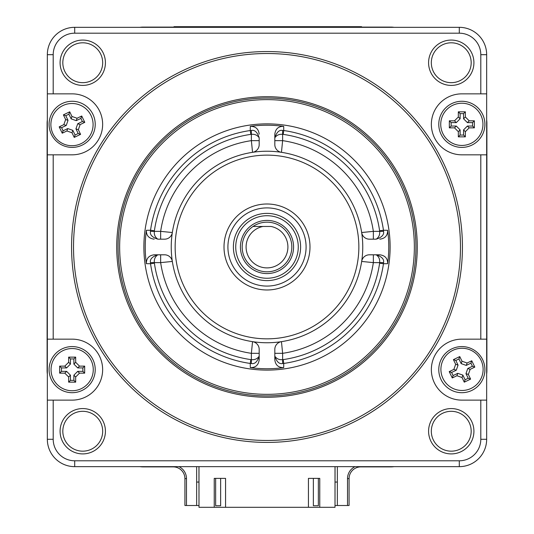 <?xml version="1.0" encoding="UTF-8"?>
<svg xmlns="http://www.w3.org/2000/svg" width="534" height="534" viewBox="0 0 534 534"><rect width="100%" height="100%" fill="white"/><g stroke="black" fill="none" stroke-linecap="round" stroke-linejoin="round"><path stroke-width="0.8" d="M147.331 466.649L386.669 466.649M386.669 27.327L147.331 27.327M335.012 506.519L335.052 466.649M198.948 466.649L198.988 506.519M335.012 466.649L335.012 507.3L308.432 507.3L308.432 478.377L319.766 478.377L319.766 507.3M225.568 507.3L214.234 507.3L214.234 478.377L225.568 478.377L225.568 507.3L308.432 507.3M214.234 507.3L198.988 507.3L198.988 466.649M220.642 478.377L220.642 505.738L215.643 505.738L215.643 478.377M318.357 478.377L318.357 505.738L313.358 505.738L313.358 478.377M47.339 54.688L47.339 439.288A27.361 27.361 0 0 0 74.7 466.649L459.3 466.649A27.361 27.361 0 0 0 486.661 439.288L486.661 54.688A27.361 27.361 0 0 0 459.3 27.327L74.7 27.327A27.361 27.361 0 0 0 47.339 54.688L53.2 54.688L53.2 93.85L47.339 93.85M484.905 369.641A23.062 23.062 0 0 1 461.843 392.697A23.062 23.062 0 0 1 438.781 369.641A23.062 23.062 0 0 1 461.843 346.579A23.062 23.062 0 0 1 484.905 369.641M62.818 431.238A19.932 19.932 0 0 1 82.75 411.307A19.932 19.932 0 0 1 102.682 431.238A19.932 19.932 0 0 1 82.75 451.17A19.932 19.932 0 0 1 62.818 431.238M105.418 431.238A22.668 22.668 0 0 0 82.75 408.57A22.668 22.668 0 0 0 60.082 431.238A22.668 22.668 0 0 0 82.75 453.907A22.668 22.668 0 0 0 105.418 431.238M486.661 339.15L461.843 339.15A30.485 30.485 0 0 0 431.359 369.641A30.485 30.485 0 0 0 461.843 400.126L486.661 400.126M53.2 93.85L72.157 93.85A30.485 30.485 0 0 1 102.641 124.335A30.485 30.485 0 0 1 72.157 154.827L53.2 154.827L53.2 339.15L72.157 339.15A30.485 30.485 0 0 1 102.641 369.641A30.485 30.485 0 0 1 72.157 400.126L53.2 400.126L53.2 439.288A21.5 21.5 0 0 0 74.7 460.789L459.3 460.789A21.5 21.5 0 0 0 480.8 439.288L480.8 400.126M53.2 54.688A21.5 21.5 0 0 1 74.7 33.188L74.7 27.327M480.8 339.15L480.8 154.827L461.843 154.827A30.485 30.485 0 0 1 431.359 124.335A30.485 30.485 0 0 1 461.843 93.85L480.8 93.85L480.8 54.688A21.5 21.5 0 0 0 459.3 33.188L74.7 33.188M428.582 62.738A22.668 22.668 0 0 0 451.25 85.407A22.668 22.668 0 0 0 473.918 62.738A22.668 22.668 0 0 0 451.25 40.07A22.668 22.668 0 0 0 428.582 62.738M60.082 62.738A22.668 22.668 0 0 0 82.75 85.407A22.668 22.668 0 0 0 105.418 62.738A22.668 22.668 0 0 0 82.75 40.07A22.668 22.668 0 0 0 60.082 62.738M473.918 431.238A22.668 22.668 0 0 0 451.25 408.57A22.668 22.668 0 0 0 428.582 431.238A22.668 22.668 0 0 0 451.25 453.907A22.668 22.668 0 0 0 473.918 431.238M267 442.419A195.431 195.431 0 0 0 462.431 246.988A195.431 195.431 0 0 0 267 51.558A195.431 195.431 0 0 0 71.569 246.988A195.431 195.431 0 0 0 267 442.419M480.8 154.827L486.661 154.827M480.8 93.85L486.661 93.85M438.781 124.335A23.062 23.062 0 0 1 461.843 101.273A23.062 23.062 0 0 1 484.905 124.335A23.062 23.062 0 0 1 461.843 147.397A23.062 23.062 0 0 1 438.781 124.335M53.2 339.15L47.339 339.15M53.2 154.827L47.339 154.827M53.2 400.126L47.339 400.126M49.095 124.335A23.062 23.062 0 0 1 72.157 101.273A23.062 23.062 0 0 1 95.219 124.335A23.062 23.062 0 0 1 72.157 147.397A23.062 23.062 0 0 1 49.095 124.335M95.219 369.641A23.062 23.062 0 0 1 72.157 392.697A23.062 23.062 0 0 1 49.095 369.641A23.062 23.062 0 0 1 72.157 346.579A23.062 23.062 0 0 1 95.219 369.641M471.182 62.738A19.932 19.932 0 0 1 451.25 82.67A19.932 19.932 0 0 1 431.318 62.738A19.932 19.932 0 0 1 451.25 42.8A19.932 19.932 0 0 1 471.182 62.738M102.682 62.738A19.932 19.932 0 0 1 82.75 82.67A19.932 19.932 0 0 1 62.818 62.738A19.932 19.932 0 0 1 82.75 42.8A19.932 19.932 0 0 1 102.682 62.738M431.318 431.238A19.932 19.932 0 0 1 451.25 411.307A19.932 19.932 0 0 1 471.182 431.238A19.932 19.932 0 0 1 451.25 451.17A19.932 19.932 0 0 1 431.318 431.238M267 53.513A193.475 193.475 0 0 1 460.475 246.988A193.475 193.475 0 0 1 267 440.463A193.475 193.475 0 0 1 73.525 246.988A193.475 193.475 0 0 1 267 53.513M267 96.714A150.274 150.274 0 0 0 116.726 246.988A150.274 150.274 0 0 0 267 397.256A150.274 150.274 0 0 0 417.274 246.988A150.274 150.274 0 0 0 267 96.714M267 395.908A148.919 148.919 0 0 0 415.919 246.988A148.919 148.919 0 0 0 267 98.069A148.919 148.919 0 0 0 118.081 246.988A148.919 148.919 0 0 0 267 395.908M267 394.339A147.351 147.351 0 0 0 414.351 246.988A147.351 147.351 0 0 0 267 99.631A147.351 147.351 0 0 0 119.649 246.988A147.351 147.351 0 0 0 267 394.339M267 123.868A123.12 123.12 0 0 0 143.88 246.988A123.12 123.12 0 0 0 267 370.109A123.12 123.12 0 0 0 390.12 246.988A123.12 123.12 0 0 0 267 123.868M250.299 126.371L250.259 130.53L251.367 130.45C254.771 129.742 257.375 132.198 259.184 137.812L259.184 144.601A7.816 7.816 0 0 1 252.549 152.323A95.76 95.76 0 0 0 172.335 232.53L160.654 231.356A107.488 107.488 0 0 1 251.367 140.642L252.549 152.323A95.76 95.76 0 0 1 281.451 152.323L282.633 140.642L282.633 134.334C279.242 133.994 276.632 135.155 274.816 137.812L274.816 134.167C275.531 128.827 278.488 126.224 283.701 126.371A121.765 121.765 0 0 0 250.299 126.371C255.572 126.278 258.536 128.874 259.184 134.167M283.701 367.606C278.428 367.699 275.464 365.096 274.816 359.809L274.816 356.165C276.625 361.778 279.229 364.228 282.633 363.527L283.741 363.447L283.701 367.606A121.765 121.765 0 0 1 250.299 367.606L250.259 363.447A117.66 117.66 0 0 1 150.541 263.729L154.386 263.175L154.346 262.621L160.654 262.621L172.335 261.44A95.76 95.76 0 0 1 172.335 232.53A7.816 7.816 0 0 1 164.612 239.172L157.824 239.172C152.203 237.356 149.747 234.746 150.461 231.356L150.541 230.247L146.383 230.287A121.765 121.765 0 0 0 146.383 263.689L150.541 263.729L150.461 262.621C149.754 259.217 152.21 256.614 157.824 254.805C155.174 256.614 154.012 259.217 154.346 262.621L150.461 262.621M146.383 263.689C146.289 258.416 148.893 255.452 154.179 254.805L164.612 254.805A7.816 7.816 0 0 1 172.335 261.44A95.76 95.76 0 0 0 252.549 341.653A7.816 7.816 0 0 1 259.184 349.376L259.184 359.809C258.469 365.149 255.512 367.746 250.299 367.606M283.187 359.602A113.775 113.775 0 0 0 379.614 263.175L383.459 263.729A117.66 117.66 0 0 1 283.741 363.447L283.187 359.602L282.633 359.642L282.633 353.328L281.451 341.653A95.76 95.76 0 0 0 361.665 261.44L373.346 262.621L379.654 262.621C379.994 259.23 378.833 256.62 376.176 254.805L379.821 254.805C385.161 255.519 387.757 258.476 387.617 263.689L383.459 263.729L383.539 262.621C384.253 259.23 381.797 256.62 376.176 254.805M387.617 263.689A121.765 121.765 0 0 0 387.617 230.287L383.459 230.247L379.614 230.801L379.654 231.356L373.346 231.356L361.665 232.53A95.76 95.76 0 0 0 281.451 152.323A7.816 7.816 0 0 1 274.816 144.601L274.816 134.167M154.386 263.175A113.775 113.775 0 0 0 250.813 359.602L250.259 363.447L251.367 363.527C254.758 364.241 257.368 361.785 259.184 356.165L259.184 359.809M259.184 356.165C257.368 358.821 254.758 359.983 251.367 359.642L250.813 359.602M274.816 359.809L274.816 349.376A7.816 7.816 0 0 1 281.451 341.653A95.76 95.76 0 0 1 252.549 341.653L251.367 353.328L251.367 363.527M154.179 254.805L157.824 254.805M154.179 239.172C148.839 238.458 146.243 235.501 146.383 230.287M157.824 239.172C155.167 237.356 154.006 234.746 154.346 231.356L160.654 231.356L160.654 239.172M267 155.134A91.855 91.855 0 0 0 175.145 246.988A91.855 91.855 0 0 0 267 338.843A91.855 91.855 0 0 0 358.855 246.988A91.855 91.855 0 0 0 267 155.134M274.816 137.812C276.632 132.192 279.242 129.735 282.633 130.45L283.741 130.53L283.701 126.371M282.633 363.527L282.633 359.642C279.229 359.976 276.625 358.815 274.816 356.165M379.821 254.805L369.388 254.805A7.816 7.816 0 0 0 361.665 261.44A95.76 95.76 0 0 0 361.665 232.53A7.816 7.816 0 0 0 369.388 239.172L376.176 239.172C381.79 237.363 384.246 234.76 383.539 231.356L383.459 230.247A117.66 117.66 0 0 0 283.741 130.53L283.187 134.374L282.633 134.334L282.633 130.45M387.617 230.287C387.711 235.561 385.107 238.524 379.821 239.172M383.539 231.356L379.654 231.356C379.988 234.76 378.826 237.363 376.176 239.172M267 203.995A42.994 42.994 0 0 0 224.006 246.988A42.994 42.994 0 0 0 267 289.982A42.994 42.994 0 0 0 309.994 246.988A42.994 42.994 0 0 0 267 203.995M267 207.9A39.089 39.089 0 0 0 227.911 246.988A39.089 39.089 0 0 0 267 286.077A39.089 39.089 0 0 0 306.089 246.988A39.089 39.089 0 0 0 267 207.9M250.813 134.374A113.775 113.775 0 0 0 154.386 230.801L150.541 230.247A117.66 117.66 0 0 1 250.259 130.53L250.813 134.374L251.367 134.334C254.771 134.001 257.375 135.155 259.184 137.812M267 278.254A31.266 31.266 0 0 0 298.266 246.988A31.266 31.266 0 0 0 267 215.723A31.266 31.266 0 0 0 235.734 246.988A31.266 31.266 0 0 0 267 278.254M242.182 246.988A24.818 24.818 0 0 1 253.036 226.469A24.818 24.818 0 0 0 267 271.806A24.818 24.818 0 0 0 280.964 226.469A24.818 24.818 0 0 0 253.036 226.469L262.975 226.469A20.913 20.913 0 0 0 249.605 258.589A20.913 20.913 0 0 0 284.395 258.589A20.913 20.913 0 0 0 271.025 226.469L262.975 226.469M253.036 226.469L256.854 226.469M178.983 466.649A13.29 13.29 0 0 1 186.486 478.611L186.486 505.504L196.645 505.504L196.645 466.649M355.017 466.649A13.29 13.29 0 0 0 347.514 478.611L349.082 478.611A11.728 11.728 0 0 1 360.804 466.883L390.748 466.883A23.449 23.449 0 0 0 394.052 466.649M335.052 505.504L347.514 505.504L347.514 478.611M337.354 505.504L337.354 466.649M196.645 482.048L198.948 482.048M335.052 482.048L337.354 482.048M186.486 505.504L184.918 505.504L184.918 478.611A11.728 11.728 0 0 0 173.196 466.883L143.252 466.883A23.449 23.449 0 0 1 139.948 466.649M196.645 505.504L198.948 505.504M349.082 478.611L349.082 505.504L347.514 505.504M486.661 374.04A23.449 23.449 0 0 0 486.895 370.736L486.895 123.241A23.449 23.449 0 0 0 486.661 119.936M394.052 27.327A23.449 23.449 0 0 0 390.748 27.094L143.252 27.094A23.449 23.449 0 0 0 139.948 27.327M47.339 119.936A23.449 23.449 0 0 0 47.105 123.241L47.105 370.736A23.449 23.449 0 0 0 47.339 374.04M47.339 370.736L47.339 123.241M143.252 27.327L390.748 27.327M486.661 123.241L486.661 370.736M440.737 124.335A21.106 21.106 0 0 0 461.843 145.442A21.106 21.106 0 0 0 482.95 124.335A21.106 21.106 0 0 0 461.843 103.229A21.106 21.106 0 0 0 440.737 124.335M469.186 120.817L474.352 120.817L474.352 127.853L469.186 127.853L465.361 131.678L465.361 136.844L458.326 136.844L458.326 131.678L454.501 127.853L449.334 127.853L449.334 120.817L454.501 120.817L458.326 116.993L458.326 111.826L465.361 111.826L465.361 116.993L469.186 120.817L467.39 122.613L463.565 118.788L463.565 113.622L460.121 113.622L460.121 118.788L456.296 122.613L451.13 122.613L451.13 126.057L456.296 126.057L460.121 129.882L460.121 135.049L463.565 135.049L463.565 129.882L467.39 126.057L472.557 126.057L472.557 122.613L467.39 122.613M465.361 111.826L463.565 113.622M474.352 127.853L472.557 126.057M465.361 136.844L463.565 135.049M458.326 136.844L460.121 135.049M449.334 127.853L451.13 126.057M449.334 120.817L451.13 122.613M458.326 111.826L460.121 113.622M474.352 120.817L472.557 122.613M93.263 369.641A21.106 21.106 0 0 0 72.157 348.535A21.106 21.106 0 0 0 51.05 369.641A21.106 21.106 0 0 0 72.157 390.748A21.106 21.106 0 0 0 93.263 369.641M64.814 373.159L59.648 373.159L59.648 366.124L64.814 366.124L68.639 362.299L68.639 357.133L75.674 357.133L75.674 362.299L79.499 366.124L84.666 366.124L84.666 373.159L79.499 373.159L75.674 376.977L75.674 382.144L68.639 382.144L68.639 376.977L64.814 373.159L66.61 371.364L70.435 375.188L70.435 380.355L73.879 380.355L73.879 375.188L77.704 371.364L82.87 371.364L82.87 367.919L77.704 367.919L73.879 364.095L73.879 358.928L70.435 358.928L70.435 364.095L66.61 367.919L61.443 367.919L61.443 371.364L66.61 371.364M68.639 382.144L70.435 380.355M59.648 366.124L61.443 367.919M68.639 357.133L70.435 358.928M75.674 357.133L73.879 358.928M84.666 366.124L82.87 367.919M84.666 373.159L82.87 371.364M75.674 382.144L73.879 380.355M59.648 373.159L61.443 371.364M452.859 350.351A21.106 21.106 0 0 0 442.993 378.519A21.106 21.106 0 0 0 471.168 388.385A21.106 21.106 0 0 0 481.034 360.216A21.106 21.106 0 0 0 452.859 350.351M468.365 374.454L470.608 379.113L464.266 382.164L462.03 377.511L456.924 375.722L452.271 377.959L449.221 371.624L453.873 369.381L455.662 364.281L453.419 359.622L459.761 356.572L462.003 361.224L467.103 363.013L471.756 360.777L474.813 367.112L470.154 369.354L468.365 374.454L465.975 373.62L467.757 368.513L472.416 366.277L470.921 363.167L466.262 365.41L461.162 363.621L458.92 358.968L455.816 360.463L458.059 365.116L456.27 370.222L451.61 372.458L453.106 375.569L457.765 373.326L462.865 375.115L465.107 379.767L468.211 378.272L465.975 373.62M474.813 367.112L472.416 366.277M464.266 382.164L465.107 379.767M452.271 377.959L453.106 375.569M449.221 371.624L451.61 372.458M453.419 359.622L455.816 360.463M459.761 356.572L458.92 358.968M471.756 360.777L470.921 363.167M470.608 379.113L468.211 378.272M81.141 143.626A21.106 21.106 0 0 0 91.007 115.457A21.106 21.106 0 0 0 62.832 105.592A21.106 21.106 0 0 0 52.966 133.76A21.106 21.106 0 0 0 81.141 143.626M65.635 119.516L63.392 114.863L69.734 111.813L71.97 116.465L77.076 118.254L81.729 116.011L84.779 122.353L80.127 124.596L78.338 129.695L80.581 134.354L74.239 137.405L71.997 132.746L66.897 130.963L62.244 133.2L59.187 126.865L63.846 124.622L65.635 119.516L68.025 120.357L66.243 125.463L61.584 127.699L63.079 130.81L67.738 128.567L72.838 130.356L75.08 135.009L78.184 133.513L75.941 128.861L77.73 123.755L82.39 121.518L80.894 118.408L76.235 120.651L71.135 118.862L68.893 114.209L65.789 115.704L68.025 120.357M59.187 126.865L61.584 127.699M69.734 111.813L68.893 114.209M81.729 116.011L80.894 118.408M84.779 122.353L82.39 121.518M80.581 134.354L78.184 133.513M74.239 137.405L75.08 135.009M62.244 133.2L63.079 130.81M63.392 114.863L65.789 115.704M361.585 26.7L361.585 27.094L361.585 26.7L173.977 26.7L173.977 27.094M480.8 54.688L486.661 54.688M459.3 33.188L459.3 27.327M53.2 439.288L47.339 439.288M74.7 460.789L74.7 466.649M459.3 460.789L459.3 466.649M480.8 439.288L486.661 439.288M379.614 230.801A113.775 113.775 0 0 0 283.187 134.374M259.184 353.328L251.367 353.328A107.488 107.488 0 0 1 160.654 262.621L160.654 254.805M379.614 263.175L379.654 262.621L383.539 262.621M373.346 254.805L373.346 262.621A107.488 107.488 0 0 1 282.633 353.328L274.816 353.328M251.367 130.45L251.367 140.642L259.184 140.642M154.386 230.801L154.346 231.356L150.461 231.356M274.816 140.642L282.633 140.642A107.488 107.488 0 0 1 373.346 231.356L373.346 239.172M233.385 246.988A33.615 33.615 0 0 1 267 213.373A33.615 33.615 0 0 1 300.615 246.988A33.615 33.615 0 0 1 267 280.604A33.615 33.615 0 0 1 233.385 246.988M267 273.568A26.58 26.58 0 0 0 293.58 246.988A26.58 26.58 0 0 0 267 220.408A26.58 26.58 0 0 0 240.42 246.988A26.58 26.58 0 0 0 267 273.568M186.486 478.611L184.918 478.611M465.361 116.993L463.565 118.788M469.186 127.853L467.39 126.057M465.361 131.678L463.565 129.882M458.326 131.678L460.121 129.882M454.501 127.853L456.296 126.057M454.501 120.817L456.296 122.613M458.326 116.993L460.121 118.788M68.639 376.977L70.435 375.188M64.814 366.124L66.61 367.919M68.639 362.299L70.435 364.095M75.674 362.299L73.879 364.095M79.499 366.124L77.704 367.919M79.499 373.159L77.704 371.364M75.674 376.977L73.879 375.188M470.154 369.354L467.757 368.513M462.03 377.511L462.865 375.115M456.924 375.722L457.765 373.326M453.873 369.381L456.27 370.222M455.662 364.281L458.059 365.116M462.003 361.224L461.162 363.621M467.103 363.013L466.262 365.41M63.846 124.622L66.243 125.463M71.97 116.465L71.135 118.862M77.076 118.254L76.235 120.651M80.127 124.596L77.73 123.755M78.338 129.695L75.941 128.861M71.997 132.746L72.838 130.356M66.897 130.963L67.738 128.567M353.768 27.094L353.768 26.7M181.794 27.094L181.794 26.7"/></g></svg>
